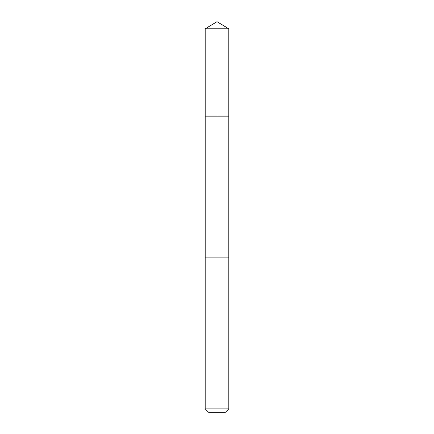 <?xml version="1.0" encoding="UTF-8"?>
<svg xmlns="http://www.w3.org/2000/svg" width="434" height="434" viewBox="0 0 434 434"><rect width="100%" height="100%" fill="white"/><g stroke="black" fill="none" stroke-linecap="round" stroke-linejoin="round"><path stroke-width="0.65" d="M205.195 116.171L228.805 116.171L228.81 28.796L205.19 28.796L205.195 116.171L228.805 116.171L228.805 257.877L205.195 257.877L205.195 116.171M227.59 257.877L205.19 257.877L205.19 408.893L228.81 408.893L228.81 257.877L227.59 257.877M228.81 408.893L225.398 412.3L208.602 412.3L205.19 408.893M205.19 28.796L217 21.7L217 116.171M217 21.7L228.81 28.796"/></g></svg>
